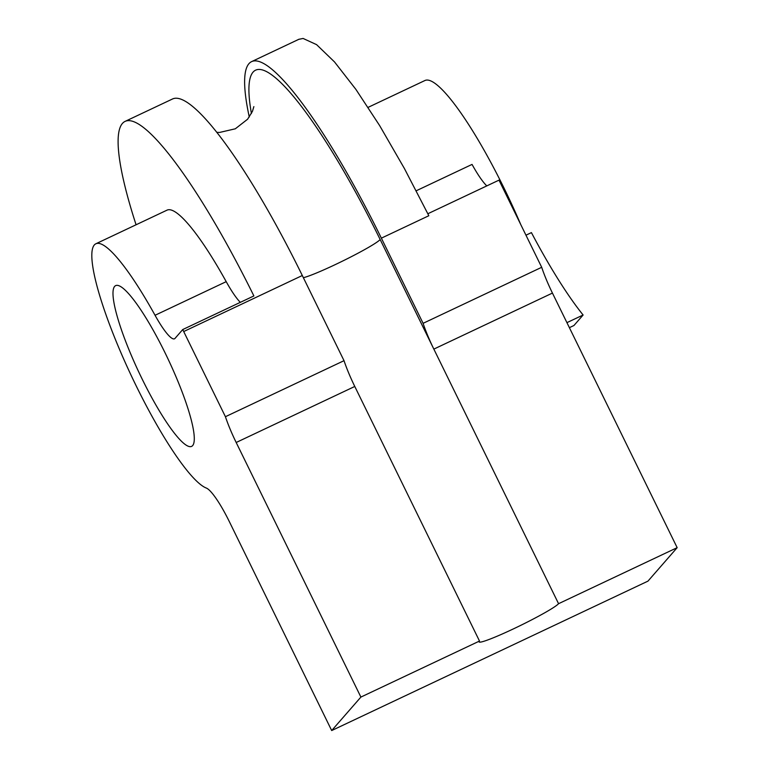 <?xml version="1.0" encoding="UTF-8"?>
<svg xmlns="http://www.w3.org/2000/svg" width="769" height="769" viewBox="0 0 769 769"><rect width="100%" height="100%" fill="white"/><g stroke="black" fill="none" stroke-linecap="round" stroke-linejoin="round"><path stroke-width="1.15" d="M183.704 331.545L302.304 275.513A233.363 42.026 -115.3 0 0 172.554 98.97L125.116 121.377A233.363 42.026 64.7 0 1 253.885 295.94L182.724 329.555A233.363 42.026 64.7 0 1 183.704 331.545L225.423 416.711A44.448 8.007 -115.3 0 0 236.179 442.492L360.892 697.079L479.5 641.048A44.448 3.432 153.9 0 0 479.116 641.923A44.448 3.432 153.9 0 0 516.912 627.216A44.448 3.432 153.9 0 0 558.563 603.694L433.841 349.107A44.448 8.007 64.7 0 1 423.094 323.326L381.366 238.159L428.804 215.743L427.833 213.753L498.994 180.138L541.693 267.295A44.448 8.007 -115.3 0 0 552.44 293.076L433.841 349.107L380.165 239.534A224.029 40.344 -115.3 0 0 251.425 113.504M302.304 275.513L344.022 360.68A44.448 8.007 -115.3 0 0 354.778 386.461L236.179 442.492M182.724 329.555L175.015 338.398A44.448 8.007 -115.3 0 1 174.505 338.793A44.448 8.007 -115.3 0 1 155.05 315.28L226.211 281.656A135.19 24.348 -115.3 0 0 167.046 210.139L95.885 243.763A135.19 24.348 -115.3 0 0 126.337 364.958A135.19 24.348 -115.3 0 0 206.294 488.046A44.448 8.007 -115.3 0 1 229.335 521.613L331.689 730.55L360.892 697.079M226.211 281.656A44.448 8.007 -115.3 0 0 240.312 302.352M136.075 224.779A233.363 42.026 64.7 0 1 125.116 121.377M298.814 39.325L303.101 38.45L316.597 44.65L334.525 61.943L355.912 89.415L379.626 125.568L404.369 168.449L427.833 213.763M423.094 323.326L541.693 267.295M558.563 603.694L677.162 547.663L552.44 293.076M331.689 730.55L647.959 581.133L677.162 547.663M142.188 379.127A88.896 16.014 -115.3 0 0 191.616 446.385A88.896 16.014 -115.3 0 0 168.113 359.161A88.896 16.014 -115.3 0 0 115.667 285.616A88.896 16.014 -115.3 0 0 142.188 379.127M368.111 107.362L424.959 80.505A142.236 25.617 64.7 0 1 520.776 224.596M525.967 235.189L531.417 232.613A171.131 30.818 -115.3 0 0 583.113 315.002L573.934 325.518L569.387 327.661M486.796 185.906A44.448 8.007 64.7 0 1 472.051 164.412L416.231 190.779M155.05 315.28A135.19 24.348 -115.3 0 0 95.885 243.763M249.281 117.023A233.363 42.026 64.7 0 1 251.626 61.616A233.363 42.026 64.7 0 1 381.366 238.159M225.423 416.711L344.022 360.68M479.5 641.048L354.778 386.461M583.113 315.002L566.926 322.644M303.38 277.705A44.448 3.432 153.9 0 0 345.118 259.826A44.448 3.432 153.9 0 0 380.165 239.534M253.866 106.622L252.434 111.37L247.618 119.205L235.314 128.798L219.559 132.451L216.848 132.345M299.064 39.2L251.626 61.616"/></g></svg>
